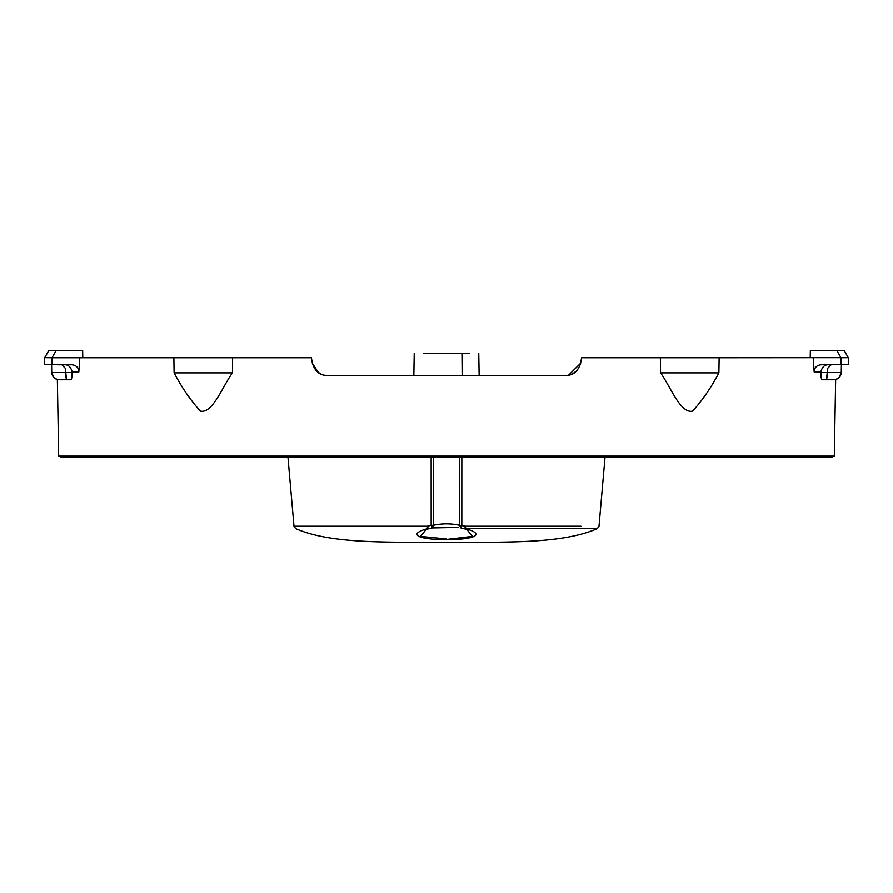 <?xml version="1.0" encoding="UTF-8"?>
<svg xmlns="http://www.w3.org/2000/svg" width="893" height="893" viewBox="0 0 893 893"><rect width="100%" height="100%" fill="white"/><g stroke="black" fill="none" stroke-linecap="round" stroke-linejoin="round"><path stroke-width="1.34" d="M423.773 353.371L469.227 353.371M459.605 457.506L459.582 525.285L460.933 527.964L464.55 528.812L465.666 526.223L580.919 526.223M433.395 457.506L433.418 525.285C442.135 523.387 450.865 523.387 459.582 525.285L465.666 526.223L465.454 528.634L597.305 528.634L465.454 528.634A2.936 1.596 104 0 1 464.583 528.812L464.583 528.812A2.936 1.596 104 0 1 464.539 528.801A2.936 2.936 0 0 0 464.583 528.812A70.402 70.402 0 0 1 466.749 529.404L460.933 527.964L461.826 525.341L461.837 457.506M464.583 528.812L466.749 529.404L472.542 536.369L446.5 539.461C420.045 539.919 406.069 534.539 427.557 528.634L427.334 526.223L431.174 525.341L431.163 457.506M433.418 525.285L432.067 527.964L431.174 525.341L433.418 525.285M432.145 527.942L432.067 527.964A2.936 2.936 0 0 0 432.145 527.942L458.198 527.417M446.5 538.959L420.458 536.369L426.251 529.404L428.417 528.812A2.936 1.596 76 0 1 427.557 528.634L427.546 528.634M428.417 528.812A2.936 2.936 0 0 0 428.45 528.812A2.936 1.596 76 0 1 428.417 528.812A70.402 70.402 0 0 0 426.251 529.404L432.067 527.964L428.45 528.812L427.334 526.223L293.998 526.223L414.888 526.223M446.5 539.461C472.955 539.919 486.931 534.539 465.454 528.634M232.626 357.769L173.867 357.769L174.113 372.894C181.993 387.83 190.778 400.589 200.456 411.16C212.757 413.738 222.647 386.2 232.459 372.894L232.626 357.769L311.4 357.769L312.371 363.25C315.073 371.466 319.895 375.506 326.816 375.373L566.184 375.373C573.105 375.506 577.927 371.466 580.629 363.25L581.6 357.769L660.374 357.769L660.541 372.894L718.887 372.894L719.133 357.769L848.294 357.68L844.119 350.436L848.294 357.68L844.119 350.436L842.322 350.436M660.374 357.769L719.133 357.769M718.887 372.894C711.007 387.83 702.222 400.589 692.544 411.16C680.243 413.738 670.353 386.2 660.541 372.894M232.459 372.894L174.113 372.894M848.294 364.322L848.294 357.68L841.039 357.769L848.294 357.68L848.294 364.322L848.35 357.769L848.294 364.322L840.972 364.578L841.039 357.769M813.166 357.769L814.17 371.99C814.405 367.57 816.76 365.17 821.259 364.791L840.972 364.578M844.119 350.436L810.342 350.436L810.219 357.769M814.17 371.99L820.846 371.99C822.096 366.945 824.73 364.534 828.737 364.791M820.846 371.99L820.834 372.571C820.98 377.505 821.448 379.905 822.23 379.771L833.928 379.771L822.23 379.771M831.126 364.791L827.632 368.385L826.494 379.771L827.431 375.373M58.681 456.122L62.253 457.506L830.747 457.506L834.319 456.122L58.681 456.122L57.353 379.57L53.893 377.627L51.738 372.571L72.166 372.571C72.02 377.505 71.552 379.905 70.77 379.771L59.072 379.771L70.77 379.771M834.319 456.122L835.647 379.57L839.107 377.627L841.262 372.571L820.834 372.571M61.874 364.791L65.368 368.385L66.506 379.771L65.569 375.373M64.263 364.791C68.27 364.534 70.904 366.945 72.154 371.99L72.166 372.571M173.867 357.769L79.834 357.769L78.83 371.99C78.595 367.57 76.24 365.17 71.741 364.791L57.967 364.791C49.539 364.489 49.539 364.489 57.967 364.791C49.539 364.489 49.539 364.489 57.967 364.791L44.706 364.322L44.65 357.769L44.706 364.322L44.65 357.769L48.881 350.436L82.658 350.436L82.781 357.769M824.172 456.122L824.842 456.122M828.313 456.122L829.876 456.122M568.618 375.16L580.629 363.25C577.927 371.466 573.105 375.506 566.184 375.373M63.236 456.122L65.747 456.122M312.371 363.25L318.544 372.827M56.259 350.436L52.017 357.769L79.834 357.769M52.017 357.769L44.706 357.68L48.881 350.436L44.706 357.68L51.961 357.769L44.706 357.68L51.961 357.769L52.028 364.578M835.033 364.791C843.461 364.489 843.461 364.489 835.033 364.791L837.601 364.69M827.554 372.571L841.262 372.571C840.804 376.913 838.36 379.313 833.928 379.771L826.494 379.771M57.967 364.791C49.539 364.489 49.539 364.489 57.967 364.791M65.446 372.571L51.738 372.571C52.196 376.913 54.64 379.313 59.072 379.771L66.506 379.771M44.65 357.769L44.706 364.322M48.881 350.436L44.706 357.68M710.359 357.769L707.122 357.769M667.384 357.769L672.105 357.769M316.01 370.628L320.587 373.988M576.99 370.628L572.413 373.988M432.212 527.93L434.791 527.417M461.971 353.371L462.15 375.373M836.741 350.436L840.983 357.769M72.154 371.99L78.83 371.99M446.5 457.506L446.5 456.122M605.007 457.506L599.002 526.223L597.305 528.634C560.737 544.574 503.295 541.705 446.5 542.564C389.705 541.705 332.263 544.574 295.695 528.634L293.998 526.223L287.993 457.506M478.76 353.371L479.15 375.373M414.229 353.371L413.85 375.373M841.262 372.571L841.396 364.567M51.738 372.571L51.604 364.567"/></g></svg>
